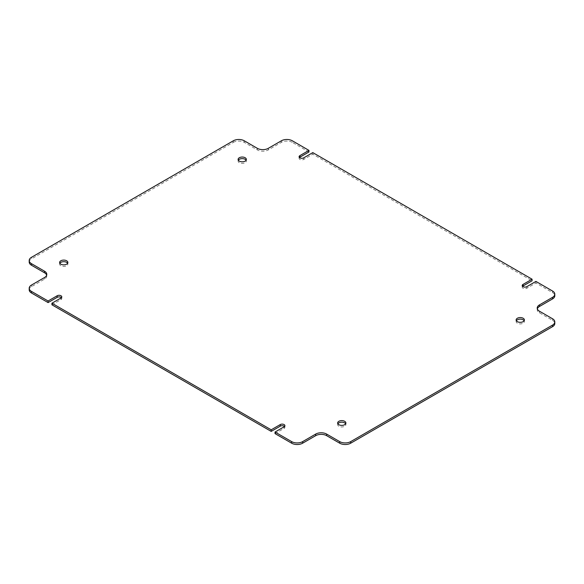 <?xml version="1.0" encoding="UTF-8"?>
<svg xmlns="http://www.w3.org/2000/svg" width="584" height="584" viewBox="0 0 584 584"><rect width="100%" height="100%" fill="white"/><g stroke="black" fill="none" stroke-linecap="round" stroke-linejoin="round"><path stroke-width="0.44" stroke-dasharray="2.92 2.19" d="M238.338 160.213A4.125 2.38 0 0 0 238.104 161.009A4.125 2.38 0 0 0 239.309 162.695A4.125 2.38 0 0 0 243.805 163.206A4.125 2.38 0 0 0 246.353 161.009A4.125 2.38 0 0 0 246.119 160.213M59.853 263.267A4.125 2.38 0 0 0 59.612 264.056A4.125 2.38 0 0 0 60.824 265.742A4.125 2.38 0 0 0 65.32 266.26A4.125 2.38 0 0 0 67.868 264.056A4.125 2.38 0 0 0 67.635 263.267M337.88 423.787A4.125 2.38 0 0 0 337.647 424.575A4.125 2.38 0 0 0 338.851 426.262A4.125 2.38 0 0 0 343.348 426.78A4.125 2.38 0 0 0 345.896 424.575A4.125 2.38 0 0 0 345.662 423.787M516.365 320.733A4.125 2.38 0 0 0 516.132 321.529A4.125 2.38 0 0 0 517.344 323.215A4.125 2.38 0 0 0 521.841 323.726A4.125 2.38 0 0 0 524.388 321.529A4.125 2.38 0 0 0 524.147 320.733M522.585 286.335A2.716 1.569 0 0 0 522.213 287.124A2.716 1.569 0 0 0 523.009 288.233A2.716 1.569 0 0 0 526.848 288.233L535.915 283.006L552.522 292.591A7.767 4.482 180 0 1 554.8 295.767M299.468 157.519A2.716 1.569 0 0 0 299.096 158.315A2.716 1.569 0 0 0 299.891 159.425A2.716 1.569 0 0 0 303.738 159.425L312.798 154.191L532.068 280.78M312.798 152.607L312.798 154.191M308.958 151.971L292.343 142.379L292.343 140.795M535.915 281.415L535.915 283.006M233.308 140.795L233.308 142.379L31.478 258.902L31.478 257.318M275.042 433.613L284.109 428.379A2.716 1.569 0 0 0 284.904 427.269A2.716 1.569 0 0 0 284.532 426.481M51.932 304.804L60.991 299.57A2.716 1.569 0 0 0 61.787 298.461A2.716 1.569 0 0 0 61.415 297.665M29.2 289.817A7.767 4.482 180 0 1 31.478 286.649L44.515 279.115A7.767 4.482 0 0 0 46.793 275.947A7.767 4.482 0 0 0 46.669 275.159M29.2 262.077A7.767 4.482 180 0 1 31.478 258.902M233.308 142.379A7.767 4.482 180 0 1 244.287 142.379L257.332 149.913A7.767 4.482 0 0 0 268.319 149.913L281.357 142.379A7.767 4.482 180 0 1 292.343 142.379M537.331 308.841A7.767 4.482 0 0 0 537.207 309.637A7.767 4.482 0 0 0 539.485 312.805L552.522 320.339A7.767 4.482 180 0 1 554.8 323.507M526.848 288.233L526.848 286.649M303.738 159.425L303.738 157.841M552.522 291.007L552.522 292.591M539.485 312.805L539.485 311.221M552.522 318.754L552.522 320.339M284.109 428.379L284.109 426.794M60.991 299.57L60.991 297.986M31.478 286.649L31.478 285.065M44.515 277.531L44.515 279.115M244.287 142.379L244.287 140.795M257.332 148.321L257.332 149.913M268.319 149.913L268.319 148.321M281.357 140.795L281.357 142.379M238.104 161.009L238.104 159.425M59.612 264.056L59.612 262.471M337.647 424.575L337.647 422.991M516.132 321.529L516.132 319.944M299.096 158.315L299.096 156.731M284.904 427.269L284.904 425.685M61.787 298.461L61.787 296.876M522.213 287.124L522.213 285.539M524.388 321.529L524.388 319.944M345.896 424.575L345.896 422.991M67.868 264.056L67.868 262.471M246.353 161.009L246.353 159.425M46.793 274.363L46.793 275.947M537.207 308.053L537.207 309.637"/><path stroke-width="0.88" d="M245.149 157.738A4.125 2.38 0 0 0 240.652 157.22A4.125 2.38 0 0 0 238.104 159.425A4.125 2.38 0 0 0 239.309 161.104A4.125 2.38 0 0 0 243.805 161.622A4.125 2.38 0 0 0 246.353 159.425A4.125 2.38 0 0 0 245.149 157.738M246.119 160.213A4.125 2.38 0 0 0 245.149 159.322A4.125 2.38 0 0 0 238.338 160.213M66.656 260.785A4.125 2.38 0 0 0 62.16 260.274A4.125 2.38 0 0 0 59.612 262.471A4.125 2.38 0 0 0 60.824 264.158A4.125 2.38 0 0 0 65.32 264.676A4.125 2.38 0 0 0 67.868 262.471A4.125 2.38 0 0 0 66.656 260.785M67.635 263.267A4.125 2.38 0 0 0 66.656 262.377A4.125 2.38 0 0 0 59.853 263.267M344.691 421.305A4.125 2.38 0 0 0 340.195 420.794A4.125 2.38 0 0 0 337.647 422.991A4.125 2.38 0 0 0 338.851 424.678A4.125 2.38 0 0 0 343.348 425.196A4.125 2.38 0 0 0 345.896 422.991A4.125 2.38 0 0 0 344.691 421.305M345.662 423.787A4.125 2.38 0 0 0 344.691 422.896A4.125 2.38 0 0 0 337.88 423.787M523.176 318.258A4.125 2.38 0 0 0 518.68 317.74A4.125 2.38 0 0 0 516.132 319.944A4.125 2.38 0 0 0 517.344 321.623A4.125 2.38 0 0 0 521.841 322.142A4.125 2.38 0 0 0 524.388 319.944A4.125 2.38 0 0 0 523.176 318.258M524.147 320.733A4.125 2.38 0 0 0 523.176 319.842A4.125 2.38 0 0 0 516.365 320.733M522.585 286.335A2.716 1.569 0 0 1 523.009 286.014L532.068 280.78L532.068 279.196L523.009 284.43A2.716 1.569 0 0 0 522.213 285.539A2.716 1.569 0 0 0 523.009 286.649A2.716 1.569 0 0 0 526.848 286.649L535.915 281.415L552.522 291.007A7.767 4.482 0 0 1 554.8 294.183L554.8 295.767A7.767 4.482 180 0 1 552.522 298.935L539.485 306.469A7.767 4.482 0 0 0 537.331 308.841M299.468 157.519A2.716 1.569 0 0 1 299.891 157.206L308.958 151.971L308.958 150.387L299.891 155.621A2.716 1.569 0 0 0 299.096 156.731A2.716 1.569 0 0 0 299.891 157.841A2.716 1.569 0 0 0 303.738 157.841L312.798 152.607L532.068 279.196M308.958 150.387L292.343 140.795A7.767 4.482 0 0 0 281.357 140.795L268.319 148.321A7.767 4.482 180 0 1 257.332 148.321L244.287 140.795A7.767 4.482 0 0 0 233.308 140.795L31.478 257.318A7.767 4.482 0 0 0 29.2 260.493A7.767 4.482 0 0 0 31.478 263.661L31.478 265.245A7.767 4.482 180 0 1 29.2 262.077L29.2 260.493M51.932 304.804L51.932 303.22L271.202 429.809L271.202 431.394L51.932 304.804M291.657 441.621L275.042 432.029L275.042 433.613L291.657 443.205L291.657 441.621A7.767 4.482 0 0 0 302.643 441.621L302.643 443.205A7.767 4.482 180 0 1 291.657 443.205M350.692 441.621L350.692 443.205A7.767 4.482 180 0 1 339.713 443.205L339.713 441.621A7.767 4.482 0 0 0 350.692 441.621L552.522 325.098A7.767 4.482 0 0 0 554.8 321.923A7.767 4.482 0 0 0 552.522 318.754L539.485 311.221A7.767 4.482 180 0 1 537.207 308.053A7.767 4.482 180 0 1 539.485 304.885L539.485 306.469M350.692 443.205L552.522 326.682L552.522 325.098M31.478 291.409L48.085 300.994L48.085 302.585L31.478 292.993A7.767 4.482 180 0 1 29.2 289.817L29.2 288.233A7.767 4.482 0 0 0 31.478 291.409L31.478 292.993M339.713 443.205L326.668 435.679A7.767 4.482 0 0 0 315.681 435.679L302.643 443.205M284.532 426.481A2.716 1.569 0 0 0 280.262 426.159L271.202 431.394M61.415 297.665A2.716 1.569 0 0 0 57.152 297.351L48.085 302.585M46.669 275.159A7.767 4.482 0 0 0 44.515 272.779L31.478 265.245M554.8 321.923L554.8 323.507A7.767 4.482 180 0 1 552.522 326.682M339.713 441.621L326.668 434.087L326.668 435.679M552.522 298.935L552.522 297.351L539.485 304.885M552.522 297.351A7.767 4.482 0 0 0 554.8 294.183M44.515 272.779L44.515 271.195L31.478 263.661M44.515 271.195A7.767 4.482 180 0 1 46.793 274.363A7.767 4.482 180 0 1 44.515 277.531L31.478 285.065A7.767 4.482 0 0 0 29.2 288.233M51.932 303.22L60.991 297.986A2.716 1.569 0 0 0 61.787 296.876A2.716 1.569 0 0 0 60.115 295.424A2.716 1.569 0 0 0 57.152 295.767L48.085 300.994M275.042 432.029L284.109 426.794A2.716 1.569 0 0 0 284.904 425.685A2.716 1.569 0 0 0 283.225 424.239A2.716 1.569 0 0 0 280.262 424.575L271.202 429.809M315.681 435.679L315.681 434.087L302.643 441.621M315.681 434.087A7.767 4.482 180 0 1 326.668 434.087M299.891 157.206L299.891 155.621M280.262 426.159L280.262 424.575M57.152 297.351L57.152 295.767M523.009 286.014L523.009 284.43"/></g></svg>
